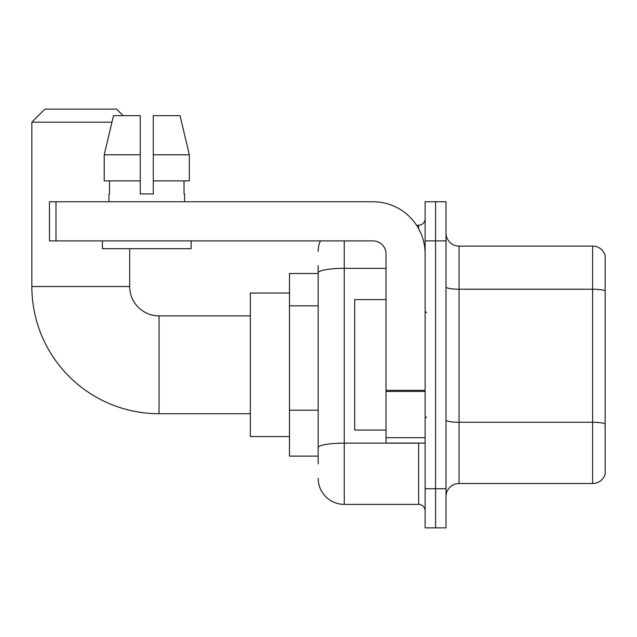 <?xml version="1.0" encoding="UTF-8"?>
<svg xmlns="http://www.w3.org/2000/svg" width="637" height="637" viewBox="0 0 637 637"><rect width="100%" height="100%" fill="white"/><g stroke="black" fill="none" stroke-linecap="round" stroke-linejoin="round"><path stroke-width="0.96" d="M318.174 298.005L318.174 265.669L318.174 273.496L289.477 273.496L289.477 456.116L318.174 456.116M318.174 463.943L318.174 265.669M344.259 240.89L344.259 504.385L418.613 504.385A6.521 6.521 0 0 1 425.134 510.906A6.521 6.521 0 0 0 418.613 504.385L418.613 443.073M425.134 488.73L425.134 527.866L435.573 527.866L435.573 488.73L435.573 527.866L446.011 527.866L446.011 488.73L435.573 488.73L435.573 240.89L435.573 488.73L425.134 488.73L425.134 240.89L435.573 240.89L435.573 201.754L435.573 240.89L446.011 240.89L446.011 488.73M446.011 240.89L446.011 201.754L425.134 201.754L425.134 240.89M416.534 225.235L418.613 225.235A6.521 6.521 0 0 0 425.134 218.714M318.174 452.206L318.174 418.015M318.174 251.32A26.085 26.085 0 0 1 320.355 240.89M344.259 504.385A26.085 26.085 0 0 1 318.174 478.291M446.011 496.557A13.043 13.043 0 0 1 459.054 483.515L592.625 483.515L592.625 246.105L459.054 246.105A13.043 13.043 0 0 1 446.011 233.062A13.043 13.043 0 0 0 459.054 246.105L459.054 483.515M605.15 255.493A13.043 13.043 0 0 0 592.625 246.105A13.043 13.043 0 0 1 605.15 255.493L605.15 474.119A13.043 13.043 0 0 1 592.625 483.515M153.294 193.927L140.251 193.927L153.294 193.927L140.251 193.927L153.294 193.927L153.294 115.663L180.056 115.663L189.316 154.791L189.316 180.884L153.294 180.884M250.341 413.724L159.035 413.724A127.185 127.185 0 0 1 31.85 286.539L31.85 122.185L44.893 109.134L116.635 109.134L123.164 115.663M159.035 413.724L159.035 315.888A29.35 29.35 0 0 1 129.685 286.539L129.685 248.709M111.937 122.185L31.85 122.185M289.477 293.06L250.341 293.06L250.341 436.552L289.477 436.552M425.134 443.073L386.006 443.073L386.006 390.322L425.134 390.322L425.134 253.932A52.178 52.178 0 0 0 372.964 201.754L55.984 201.754L55.984 240.89L372.964 240.89A13.043 13.043 0 0 1 386.006 253.932L386.006 390.322M55.984 240.89L49.463 240.89L49.463 201.754L55.984 201.754M140.251 154.791L140.251 180.884L140.251 154.791L104.221 154.791L113.49 115.663L140.251 115.663L140.251 193.927M108.943 193.927L109.508 193.927L108.943 193.927L108.943 201.754M184.603 193.927L184.029 193.927L184.603 193.927L184.603 201.754M184.029 180.884L184.029 193.927M109.508 193.927L109.508 180.884M102.422 240.89L102.422 248.709L191.124 248.709L191.124 240.89M140.251 180.884L104.221 180.884L104.221 154.791L113.49 115.663M189.316 180.884L189.316 154.791L153.294 154.791M189.316 154.791L180.056 115.663L189.316 154.791M386.006 299.589L354.698 299.589L354.698 430.031L386.006 430.031M318.174 305.832L289.477 305.832M318.174 410.188L289.477 410.188M420.882 443.073A6.521 1.131 0 0 1 418.613 443.145L344.259 443.145A26.085 4.531 180 0 0 318.174 447.676M318.174 272.883A26.085 4.531 180 0 1 344.259 268.352L386.006 268.352M418.613 228.667L418.613 225.235M605.15 290.854A13.043 2.261 180 0 0 592.625 289.222L459.054 289.222A13.043 2.261 -0 0 1 446.011 286.953M605.15 423.908A13.043 2.261 180 0 0 592.625 422.275L459.054 422.275A13.043 2.261 0 0 1 446.011 420.006M31.85 286.539L129.685 286.539M425.134 391.46L386.006 391.46M386.006 437.683L425.134 437.683M250.341 315.888L159.035 315.888M426.44 312.632L425.134 311.326M426.44 416.988L425.134 418.286"/></g></svg>
